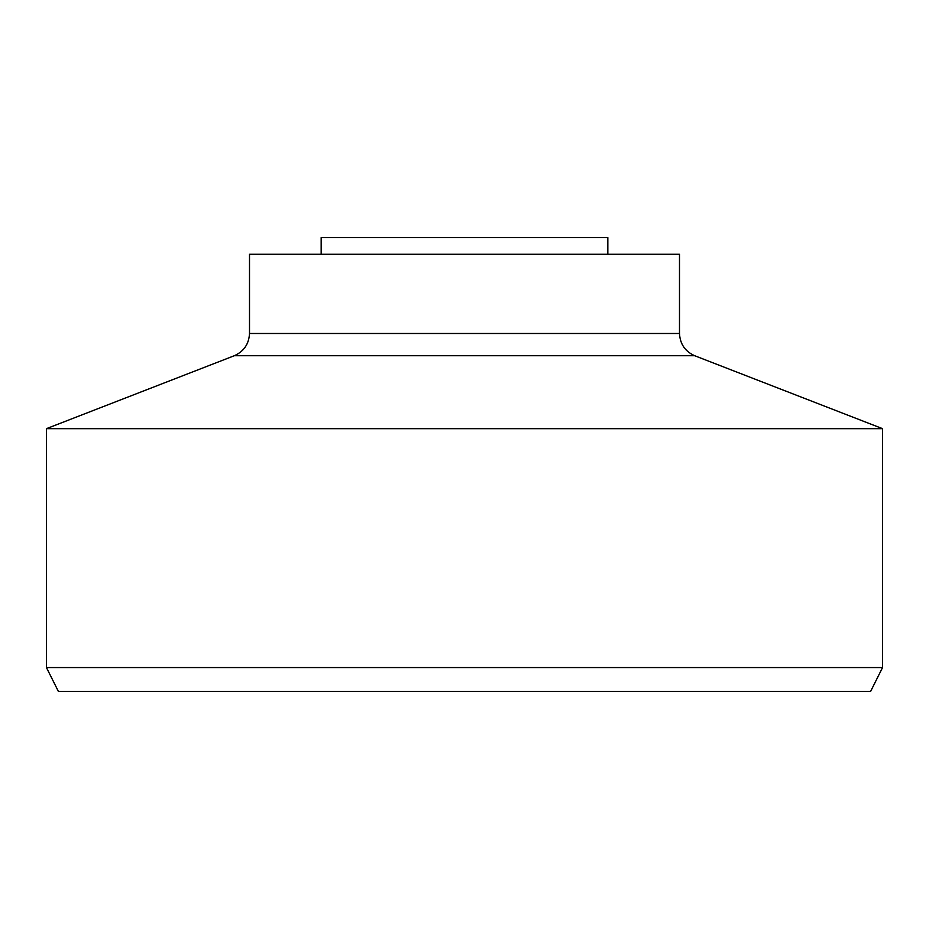 <?xml version="1.0" encoding="UTF-8"?>
<svg xmlns="http://www.w3.org/2000/svg" width="929" height="929" viewBox="0 0 929 929"><rect width="100%" height="100%" fill="white"/><g stroke="black" fill="none" stroke-linecap="round" stroke-linejoin="round"><path stroke-width="1.39" d="M607.833 254.279L607.833 237.557L321.167 237.557L321.167 254.279L321.167 237.557L607.833 237.557L607.833 254.279M249.506 333.488L679.494 333.488L679.494 254.279L249.506 254.279L249.506 333.488C248.96 343.974 243.909 351.394 234.329 355.726L46.45 428.664L882.55 428.664L694.671 355.726C685.091 351.394 680.04 343.974 679.494 333.488C680.04 343.974 685.091 351.394 694.671 355.726L234.329 355.726C243.909 351.394 248.96 343.974 249.506 333.488L679.494 333.488L679.494 254.279L249.506 254.279L249.506 333.488M46.45 667.556L882.55 667.556L882.55 428.664L46.45 428.664L46.45 667.556L58.399 691.443L870.601 691.443L882.55 667.556L46.45 667.556L46.45 428.664L234.329 355.726L694.671 355.726L882.55 428.664L882.55 667.556L870.601 691.443L58.399 691.443L46.45 667.556"/></g></svg>
